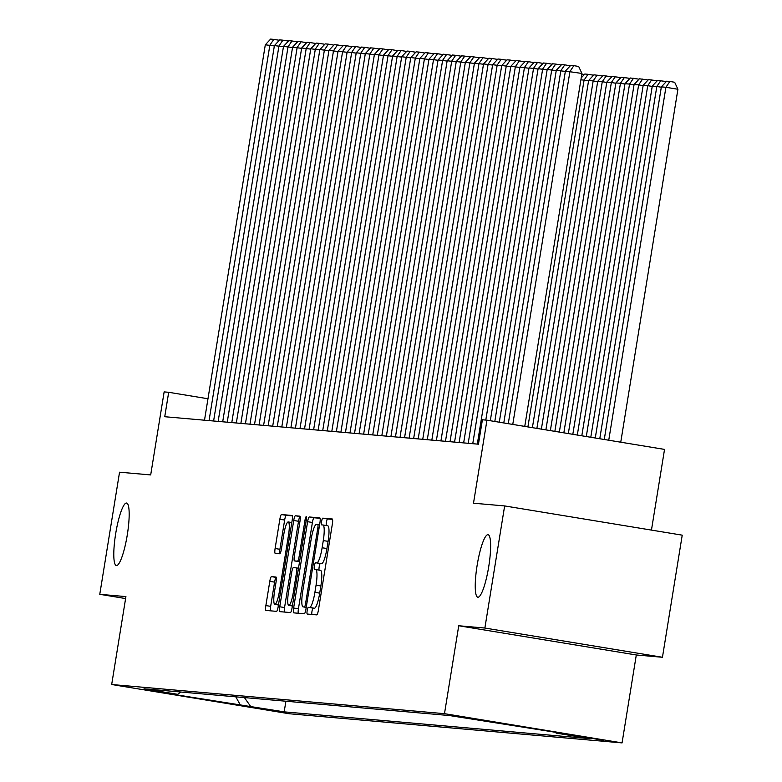 <?xml version="1.0" encoding="UTF-8"?>
<svg xmlns="http://www.w3.org/2000/svg" width="782" height="782" viewBox="0 0 782 782"><rect width="100%" height="100%" fill="white"/><g stroke="black" fill="none" stroke-linecap="round" stroke-linejoin="round"><path stroke-width="1.17" d="M307.17 610.634A3.402 0.626 -80.7 0 0 307.238 614.046A3.402 0.626 -80.7 0 0 307.248 614.046L316.73 614.877A4.858 0.89 -80.7 0 0 318.401 610.165L332.379 523.862A4.858 0.89 -80.7 0 0 332.272 518.994L322.78 518.163A3.402 0.626 -80.7 0 0 321.607 521.467A3.402 0.626 -80.7 0 0 321.685 524.869A3.402 0.626 -80.7 0 0 321.685 524.878L322.917 524.986A15.542 2.854 -80.7 0 1 322.956 524.986A15.542 2.854 -80.7 0 1 323.289 540.577L322.125 547.762A15.542 2.854 -80.7 0 1 316.778 562.854L315.557 562.747A3.402 0.626 -80.7 0 0 314.384 566.051A3.402 0.626 -80.7 0 0 314.462 569.462A3.402 0.626 -80.7 0 0 314.472 569.462L315.693 569.57A15.542 2.854 -80.7 0 1 315.733 569.57A15.542 2.854 -80.7 0 1 316.065 585.161L314.902 592.355A15.542 2.854 -80.7 0 1 309.564 607.438L308.333 607.331A3.402 0.626 -80.7 0 0 307.17 610.634M315.772 569.579L320.493 570.361A15.542 2.854 -80.7 0 1 320.532 570.361A15.542 2.854 -80.7 0 1 320.864 585.953L319.701 593.137A15.542 2.854 -80.7 0 1 314.364 608.23L313.132 608.122A3.402 0.626 -80.7 0 0 311.969 611.426A3.402 0.626 -80.7 0 0 311.822 614.447M332.546 519.385L327.58 518.955A3.402 0.626 -80.7 0 0 326.407 522.249A3.402 0.626 -80.7 0 0 326.348 525.543M322.995 524.996L327.717 525.768A15.542 2.854 -80.7 0 1 327.756 525.778A15.542 2.854 -80.7 0 1 328.088 541.359L326.925 548.553A15.542 2.854 -80.7 0 1 321.578 563.646L320.356 563.539A3.402 0.626 -80.7 0 0 319.183 566.842A3.402 0.626 -80.7 0 0 319.124 570.127M127.3 534.8A31.671 5.826 -80.7 0 0 126.625 503.041A31.671 5.826 -80.7 0 0 115.668 533.783A31.671 5.826 -80.7 0 0 116.342 565.542A31.671 5.826 -80.7 0 0 127.3 534.8M488.76 566.461A31.671 5.826 -80.7 0 0 488.085 534.702A31.671 5.826 -80.7 0 0 477.118 565.445A31.671 5.826 -80.7 0 0 477.792 597.204A31.671 5.826 -80.7 0 0 488.76 566.461M284.531 712.412L253.544 707.348L284.531 712.412M271.462 576.637A4.858 0.89 -80.7 0 0 269.79 581.349L265.87 605.561A4.858 0.89 -80.7 0 0 265.978 610.429L276.525 611.358A4.858 0.89 -80.7 0 0 278.187 606.637L292.165 520.343A4.858 0.89 -80.7 0 0 292.067 515.475A4.858 0.89 -80.7 0 0 292.048 515.475L281.52 514.546A4.858 0.89 -80.7 0 0 279.848 519.268L275.108 548.505A4.858 0.89 -80.7 0 0 275.215 553.382L279.731 553.773A4.858 0.89 -80.7 0 0 281.403 549.062L283.758 534.556A12.991 2.395 -80.7 0 1 288.255 521.946A12.991 2.395 -80.7 0 1 288.529 534.976L279.33 591.788A12.991 2.395 -80.7 0 1 274.834 604.398A12.991 2.395 -80.7 0 1 274.55 591.368L276.085 581.896A4.858 0.89 -80.7 0 0 275.978 577.028A4.858 0.89 -80.7 0 0 275.968 577.028L271.462 576.637L276.251 577.419A4.858 0.89 -80.7 0 0 274.59 582.14L270.67 606.353A4.858 0.89 -80.7 0 0 270.504 610.83M484.869 628.044L458.731 625.756L636.304 654.984L662.452 657.271L484.869 628.044L504.644 505.934L473.501 503.207L486.951 420.178L482.406 419.778L478.447 444.196L164.738 416.718L168.687 392.29L164.142 391.899L150.691 474.928L119.548 472.201L99.773 594.31L125.599 598.562M458.731 625.756L444.489 713.673L111.679 684.514L125.922 596.598L99.773 594.31M293.631 607.995A4.858 0.89 -80.7 0 0 293.739 612.863A4.858 0.89 -80.7 0 0 293.749 612.863L304.276 613.792A4.858 0.89 -80.7 0 0 305.948 609.07L319.926 522.777A4.858 0.89 -80.7 0 0 319.818 517.899A4.858 0.89 -80.7 0 0 319.809 517.899L309.281 516.98A4.858 0.89 -80.7 0 0 307.609 521.692L293.631 607.995L298.431 608.787A4.858 0.89 -80.7 0 0 298.265 613.264M290.396 612.57L279.868 611.651A4.858 0.89 -80.7 0 0 279.868 611.651A4.858 0.89 -80.7 0 1 279.751 606.773L293.729 520.48A4.858 0.89 -80.7 0 1 295.401 515.768L299.907 516.159A4.858 0.89 -80.7 0 0 299.907 516.159A4.858 0.89 -80.7 0 1 300.024 521.027L294.355 556.031A4.858 0.89 -80.7 0 0 294.452 560.899A4.858 0.89 -80.7 0 0 294.472 560.899L297.463 561.163A4.858 0.89 -80.7 0 0 299.125 556.452L305.029 520.01A3.402 0.626 -80.7 0 1 306.202 516.707A3.402 0.626 -80.7 0 1 306.28 520.118L292.067 607.858A4.858 0.89 -80.7 0 1 290.396 612.57M504.644 505.934L682.227 535.162L662.452 657.271M573.558 735.403L603.577 740.3L573.558 735.403M444.489 713.673L622.061 742.9L289.252 713.751L111.679 684.514M285.899 701.219L284.179 711.864L589.706 738.628L556.11 733.096L555.494 732.226M284.179 711.864L167.631 693.448L177.631 694.318L144.035 688.795L449.562 715.559L566.119 733.966L556.11 733.096M651.455 530.098L664.534 449.406L486.951 420.178M636.304 654.984L622.061 742.9M207.983 398.761L168.687 392.29M177.631 694.318L180.789 692.011M244.404 697.583L250.582 706.332M240.582 705.452L235.802 696.83M320.092 518.3L314.081 517.772A4.858 0.89 -80.7 0 0 312.409 522.484L298.431 608.787M304.384 606.988A3.402 0.626 -80.7 0 0 305.557 603.684L317.824 527.938A3.402 0.626 -80.7 0 0 317.746 524.527A3.402 0.626 -80.7 0 0 317.736 524.527L316.446 524.419A15.542 2.854 -80.7 0 0 311.109 539.502L302.722 591.28A15.542 2.854 -80.7 0 0 303.054 606.871A15.542 2.854 -80.7 0 0 303.093 606.871L306.231 607.291M295.401 515.768L300.19 516.55A4.858 0.89 -80.7 0 0 298.529 521.271L284.55 607.565A4.858 0.89 -80.7 0 0 284.384 612.042M299.252 561.691L294.452 560.899L299.271 561.691A4.858 0.89 -80.7 0 0 299.252 561.691A4.858 0.89 -80.7 0 0 299.271 561.691L299.545 561.711M288.47 592.345A12.991 2.395 -80.7 0 0 288.744 605.376A12.991 2.395 -80.7 0 0 293.25 592.766L296.486 572.747A4.858 0.89 -80.7 0 0 296.388 567.879A4.858 0.89 -80.7 0 0 296.368 567.879L293.377 567.615A4.858 0.89 -80.7 0 0 291.715 572.326L288.47 592.345M292.331 515.866L286.32 515.338A4.858 0.89 -80.7 0 0 284.648 520.05L279.907 549.296A4.858 0.89 -80.7 0 0 279.741 553.773M620.752 442.201L677.916 89.256L665.912 87.281L608.748 440.227M604.261 439.484L661.367 86.88L666.684 81.181L669.861 81.465L674.661 82.257L677.916 89.256M669.861 81.465L665.912 87.281L661.367 86.88M508.271 423.688L565.386 71.084L581.925 73.459L578.67 66.45L573.871 65.668L569.931 71.485L512.767 424.421M524.761 426.395L581.925 73.459M565.386 71.084L570.694 65.385L573.871 65.668M661.318 87.222L656.821 86.489L599.774 438.741M595.278 438.008L652.276 86.088L657.584 80.39L665.57 81.455L665.853 82.071M660.77 80.663L656.821 86.489L652.276 86.088M652.217 86.431L647.731 85.688L590.791 437.265M586.295 436.522L643.185 85.287L648.493 79.588L656.479 80.663L656.763 81.279M651.68 79.872L647.731 85.688L643.185 85.287M643.127 85.629L638.64 84.896L581.808 435.789M577.312 435.046L634.094 84.495L639.402 78.796L647.379 79.862L647.672 80.478M642.579 79.08L638.64 84.896L634.094 84.495M634.036 84.837L629.539 84.094L572.825 434.313M568.328 433.57L624.994 83.694L630.312 77.995L638.288 79.07L638.571 79.686M633.488 78.278L629.539 84.094L624.994 83.694M499.287 422.202L556.285 70.282L565.327 71.426M503.784 422.945L560.831 70.683L564.78 64.867L569.579 65.659L569.863 66.275M556.285 70.282L561.603 64.593L564.78 64.867M490.304 420.726L547.195 69.49L556.237 70.624M494.801 421.469L551.74 69.891L555.689 64.075L560.489 64.857L560.772 65.473M547.195 69.49L552.503 63.792L555.689 64.075M477.303 444.098L538.104 68.689L547.136 69.833M485.798 420.071L542.649 69.09L546.598 63.274L551.398 64.065L551.681 64.681M538.104 68.689L543.412 63L546.598 63.274M468.203 443.296L529.013 67.897L538.045 69.031M472.758 443.697L533.559 68.298L537.498 62.482L542.297 63.264L542.591 63.88M529.013 67.897L534.321 62.198L537.498 62.482M624.945 84.036L620.449 83.303L563.842 432.827M559.345 432.094L615.903 82.902L621.211 77.203L629.197 78.268L629.481 78.884M624.398 77.486L620.449 83.303L615.903 82.902M459.112 442.504L519.913 67.105L528.955 68.239M463.658 442.905L524.458 67.496L528.407 61.68L533.207 62.472L533.49 63.088M519.913 67.105L525.23 61.407L528.407 61.68M615.845 83.244L611.358 82.501L554.858 431.351M550.362 430.608L606.812 82.1L612.12 76.411L620.106 77.477L620.39 78.092M615.307 76.685L611.358 82.501L606.812 82.1M450.021 441.703L510.822 66.304L519.864 67.438M454.567 442.104L515.367 66.705L519.316 60.888L524.116 61.68L524.399 62.286M510.822 66.304L516.13 60.605L519.316 60.888M606.754 82.442L602.267 81.709L545.875 429.875M541.379 429.132L597.722 81.308L603.03 75.61L611.006 76.675L611.299 77.291M606.206 75.893L602.267 81.709L597.722 81.308M440.931 440.911L501.731 65.512L510.763 66.646M445.476 441.312L506.277 65.903L510.226 60.087L515.025 60.879L515.309 61.495M501.731 65.512L507.039 59.813L510.226 60.087M597.663 81.651L593.167 80.908L536.892 428.399M532.395 427.656L588.621 80.507L593.939 74.818L601.915 75.883L602.199 76.499M597.116 75.092L593.167 80.908L588.621 80.507M431.83 440.11L492.64 64.711L501.673 65.844M436.385 440.51L497.186 65.111L501.125 59.295L505.925 60.087L506.218 60.693M492.64 64.711L497.948 59.012L501.125 59.295M588.572 80.849L584.076 80.116L527.909 426.913M581.202 77.917L584.838 74.016L588.025 74.3L584.076 80.116L580.899 79.832M588.025 74.3L592.824 75.082L593.108 75.698M422.739 439.318L483.54 63.919L492.582 65.053M427.285 439.719L488.095 64.31L492.034 58.494L496.834 59.285L497.117 59.901M483.54 63.919L488.858 58.22L492.034 58.494M581.847 73.977L584.017 74.906M413.649 438.516L474.449 63.117L483.491 64.251M418.194 438.917L478.995 63.518L482.944 57.702L487.743 58.494L488.027 59.1M474.449 63.117L479.757 57.418L482.944 57.702M404.558 437.725L465.358 62.325L474.391 63.459M409.103 438.125L469.904 62.716L473.853 56.9L478.652 57.692L478.936 58.308M465.358 62.325L470.666 56.627L473.853 56.9M395.457 436.933L456.268 61.524L465.3 62.658M400.013 437.324L460.813 61.925L464.752 56.108L469.552 56.9L469.845 57.506M456.268 61.524L461.576 55.825L464.752 56.108M386.367 436.131L447.167 60.732L456.209 61.866M390.912 436.532L451.722 61.123L455.662 55.307L460.461 56.099L460.745 56.715M447.167 60.732L452.485 55.033L455.662 55.307M377.276 435.339L438.076 59.931L447.118 61.064M381.821 435.73L442.622 60.331L446.571 54.515L451.37 55.307L451.654 55.913M438.076 59.931L443.384 54.232L446.571 54.515M368.185 434.538L428.986 59.139L438.028 60.273M372.731 434.939L433.531 59.53L437.48 53.714L442.28 54.505L442.563 55.121M428.986 59.139L434.293 53.44L437.48 53.714M359.094 433.746L419.895 58.337L428.927 59.481M363.64 434.137L424.44 58.738L428.38 52.922L433.179 53.714L433.472 54.32M419.895 58.337L425.203 52.638L428.38 52.922M349.994 432.945L410.794 57.545L419.836 58.679M354.539 433.345L415.35 57.936L419.289 52.12L424.088 52.912L424.372 53.528M410.794 57.545L416.112 51.847L419.289 52.12M340.903 432.153L401.704 56.744L410.745 57.888M345.448 432.544L406.249 57.145L410.198 51.329L414.998 52.12L415.281 52.726M401.704 56.744L407.011 51.045L410.198 51.329M331.812 431.351L392.613 55.952L401.655 57.086M336.358 431.752L397.158 56.343L401.107 50.527L405.907 51.319L406.19 51.935M392.613 55.952L397.921 50.253L401.107 50.527M322.722 430.559L383.522 55.151L392.554 56.294M327.267 430.95L388.067 55.551L392.007 49.735L396.806 50.527L397.1 51.133M383.522 55.151L388.83 49.452L392.007 49.735M313.621 429.758L374.422 54.359L383.463 55.493M318.166 430.159L378.977 54.75L382.916 48.934L387.716 49.725L387.999 50.341M374.422 54.359L379.739 48.66L382.916 48.934M304.53 428.966L365.331 53.557L374.373 54.701M309.076 429.357L369.876 53.958L373.825 48.142L378.625 48.934L378.908 49.549M365.331 53.557L370.639 47.858L373.825 48.142M295.44 428.165L356.24 52.765L365.282 53.899M299.985 428.565L360.785 53.156L364.735 47.34L369.534 48.132L369.818 48.748M356.24 52.765L361.548 47.067L364.735 47.34M286.349 427.373L347.149 51.964L356.181 53.108M290.894 427.764L351.695 52.365L355.634 46.549L360.434 47.34L360.727 47.956M347.149 51.964L352.457 46.265L355.634 46.549M277.248 426.571L338.049 51.172L347.091 52.306M281.794 426.972L342.604 51.563L346.543 45.747L351.343 46.539L351.626 47.155M338.049 51.172L343.366 45.473L346.543 45.747M268.158 425.779L328.958 50.371L338 51.514M272.703 426.17L333.503 50.771L337.453 44.955L342.252 45.747L342.536 46.363M328.958 50.371L334.266 44.672L337.453 44.955M259.067 424.978L319.867 49.579L328.909 50.713M263.612 425.379L324.413 49.98L328.362 44.154L333.161 44.945L333.445 45.561M319.867 49.579L325.175 43.88L328.362 44.154M249.976 424.186L310.777 48.777L319.809 49.921M254.521 424.577L315.322 49.178L319.271 43.362L324.061 44.154L324.354 44.77M310.777 48.777L316.084 43.078L319.271 43.362M240.876 423.385L301.676 47.985L310.718 49.119M245.421 423.785L306.231 48.386L310.171 42.56L314.97 43.352L315.254 43.968M301.676 47.985L306.994 42.287L310.171 42.56M231.785 422.593L292.585 47.184L301.627 48.328M236.33 422.984L297.131 47.585L301.08 41.769L305.879 42.56L306.163 43.176M292.585 47.184L297.893 41.485L301.08 41.769M222.694 421.791L283.495 46.392L292.536 47.526M227.239 422.192L288.04 46.793L291.989 40.967L296.789 41.759L297.072 42.375M283.495 46.392L288.802 40.693L291.989 40.967M213.603 420.999L274.404 45.591L283.436 46.734M218.149 421.39L278.949 45.991L282.898 40.175L287.698 40.967L287.981 41.583M274.404 45.591L279.712 39.892L282.898 40.175M204.503 420.198L265.303 44.799L274.345 45.933M209.048 420.599L269.858 45.2L273.798 39.383L278.597 40.165L278.881 40.781M265.303 44.799L270.621 39.1L273.798 39.383M314.364 608.23L309.564 607.438M319.701 593.137L314.902 592.355M320.864 585.953L316.065 585.161M320.356 563.539L315.557 562.747M321.578 563.646L316.778 562.854M326.925 548.553L322.125 547.762M328.088 541.359L323.289 540.577M327.58 518.955L322.78 518.163M313.132 608.122L308.333 607.331M312.409 522.484L307.609 521.692M314.081 517.772L309.281 516.98M306.788 603.89L305.557 603.684M319.056 528.143L317.824 527.938M319.594 524.83L317.756 524.527L319.594 524.83M306.221 607.389L303.093 606.871L306.221 607.389M284.55 607.565L279.751 606.773M298.529 521.271L293.729 520.48M299.574 561.515L297.463 561.163M300.366 556.647L299.125 556.452M306.261 520.216L305.029 520.01M294.482 592.971L293.25 592.766M297.717 572.952L296.486 572.747M298.489 568.221L296.398 567.879L298.489 568.221M280.562 591.994L279.33 591.788M289.76 535.181L288.529 534.976M279.907 549.296L275.108 548.505M284.648 520.05L279.848 519.268M286.32 515.338L281.52 514.546M270.67 606.353L265.87 605.561M274.59 582.14L269.79 581.349M320.532 570.361L315.733 569.57M327.756 525.778L322.956 524.986M292.37 605.972L288.744 605.376M278.451 604.994L274.834 604.398M291.813 522.532L288.255 521.946"/></g></svg>
